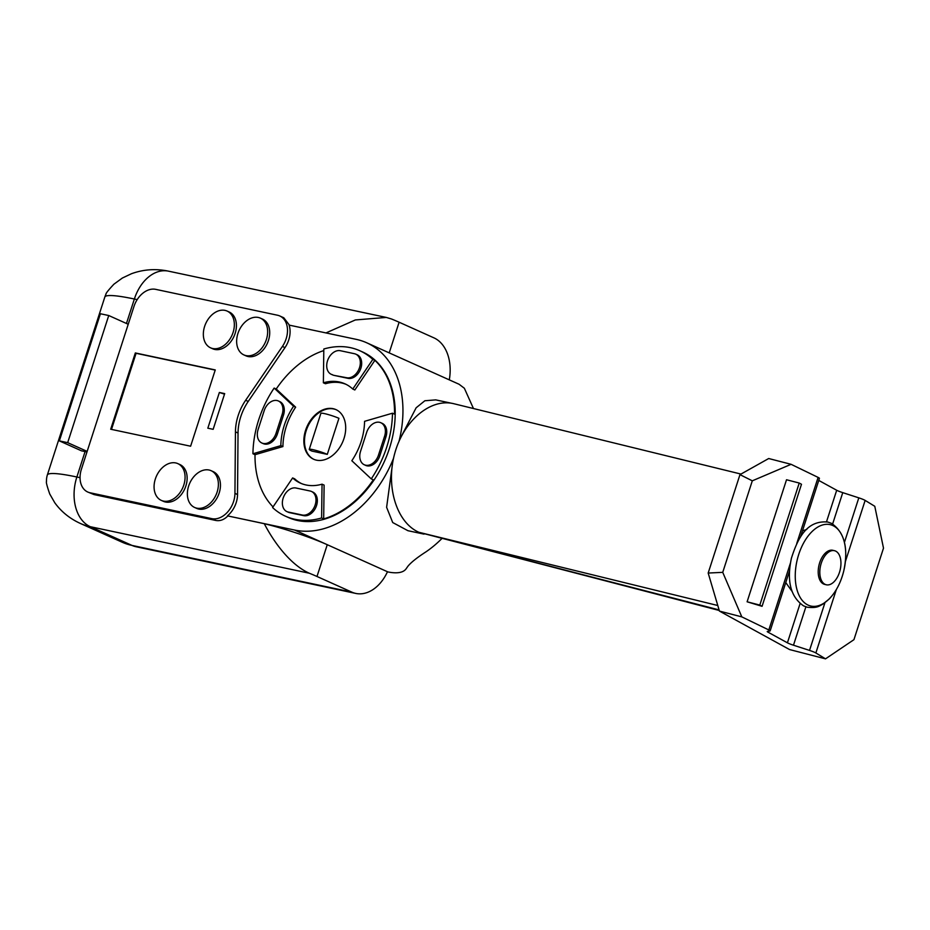 <?xml version="1.0" encoding="UTF-8"?>
<svg xmlns="http://www.w3.org/2000/svg" width="930" height="930" viewBox="0 0 930 930"><rect width="100%" height="100%" fill="white"/><g stroke="black" fill="none" stroke-linecap="round" stroke-linejoin="round"><path stroke-width="1.4" d="M320.885 413.339A10.881 1.163 17.9 0 1 327.686 414.408A10.881 1.163 17.9 0 1 338.927 418.314L327.29 454.363L311.922 451.097A10.881 1.163 -162.1 0 1 309.248 449.388L320.885 413.339M327.29 454.363A10.881 1.163 -162.1 0 0 316.049 450.446A10.881 1.163 -162.1 0 0 309.248 449.388M276.036 433.334A12.695 9.068 114.2 0 1 261.876 443.017A12.695 9.068 114.2 0 1 258.11 429.532L264.201 410.653A12.695 9.068 114.2 0 1 278.372 400.97A12.695 9.068 114.2 0 1 282.139 414.454L276.036 433.334L277.396 433.95A12.695 9.068 114.2 0 1 263.237 443.622L261.876 443.017M310.097 491.005A12.695 9.068 114.2 0 1 311.422 491.435A12.695 9.068 114.2 0 1 314.863 505.839A12.695 9.068 114.2 0 1 302.331 515.034L288.254 512.046A12.695 9.068 114.2 0 1 286.928 511.616A12.695 9.068 114.2 0 1 283.487 497.213A12.695 9.068 114.2 0 1 296.007 488.018L310.097 491.005M366.652 432.415A12.695 9.068 114.2 0 1 380.823 422.732A12.695 9.068 114.2 0 1 384.59 436.228L378.487 455.107A12.695 9.068 114.2 0 1 364.327 464.779A12.695 9.068 114.2 0 1 360.561 451.294L366.652 432.415M313.956 459.385A27.214 19.425 114.2 0 1 306.993 428.439A27.214 19.425 114.2 0 1 333.742 408.968A27.214 19.425 114.2 0 1 336.242 409.746M332.591 374.744A12.695 9.068 114.2 0 1 331.278 374.313A12.695 9.068 114.2 0 1 327.837 359.91A12.695 9.068 114.2 0 1 340.357 350.715L354.446 353.714A12.695 9.068 114.2 0 1 355.76 354.144A12.695 9.068 114.2 0 1 359.201 368.536A12.695 9.068 114.2 0 1 346.681 377.731L333.951 375.36A12.695 9.068 114.2 0 1 332.638 374.918L331.278 374.313M86.967 451.98L85.083 451.573A94.593 10.091 -162.1 0 0 81.515 450.841L59.357 440.89L100.417 313.759L108.74 315.526L67.681 442.657L87.153 451.399L128.224 324.268L108.74 315.526M59.357 440.89L67.681 442.657M237.917 333.498A20.158 14.392 -65.8 0 0 243.893 354.911A20.158 14.392 -65.8 0 0 266.375 339.543A20.158 14.392 -65.8 0 0 260.4 318.141A20.158 14.392 -65.8 0 0 237.917 333.498M188.639 486.065A20.158 14.392 -65.8 0 0 194.614 507.466A20.158 14.392 -65.8 0 0 217.108 492.11A20.158 14.392 -65.8 0 0 211.133 470.696A20.158 14.392 -65.8 0 0 188.639 486.065M204.612 326.43A20.158 14.392 -65.8 0 0 210.587 347.832A20.158 14.392 -65.8 0 0 233.07 332.475A20.158 14.392 -65.8 0 0 227.094 311.062A20.158 14.392 -65.8 0 0 204.612 326.43M155.345 478.985A20.158 14.392 -65.8 0 0 161.309 500.398A20.158 14.392 -65.8 0 0 183.803 485.03A20.158 14.392 -65.8 0 0 177.828 463.617A20.158 14.392 -65.8 0 0 155.345 478.985M111.495 429.404L136.082 353.295L215.202 370.105M278.372 400.97L279.732 401.586A12.695 9.068 114.2 0 1 283.499 415.071L277.396 433.95M311.422 491.435L312.782 492.051A12.695 9.068 114.2 0 1 316.223 506.455A12.695 9.068 114.2 0 1 303.692 515.65L289.614 512.651A12.695 9.068 114.2 0 1 288.288 512.221L286.928 511.616M380.823 422.732L382.184 423.348A12.695 9.068 114.2 0 1 385.95 436.833L379.847 455.712A12.695 9.068 114.2 0 1 365.676 465.395L364.327 464.779M273.036 506.908A90.698 64.74 114.2 0 1 255.018 454.689L282.918 446.574L280.848 445.644A54.417 38.851 114.2 0 1 293.578 406.247L295.647 407.177L276.222 389.007A90.698 64.74 114.2 0 1 323.791 350.575M282.918 446.574A54.417 38.851 114.2 0 1 295.647 407.177M371.256 478.892A90.698 64.74 -65.8 0 0 392.472 413.211L364.56 421.325A54.417 38.851 114.2 0 1 351.831 460.734L371.256 478.892L373.325 479.822A90.698 64.74 114.2 0 1 323.675 518.905L321.606 517.975L322.047 484.181A54.417 38.851 114.2 0 1 306.075 484.972A54.417 38.851 114.2 0 1 300.413 483.135A54.417 38.851 114.2 0 1 292.636 477.927L294.705 478.857A54.417 38.851 114.2 0 0 301.459 483.577M323.675 518.905L324.117 485.111L322.047 484.181M333.091 408.677A27.214 19.425 114.2 0 1 335.916 409.595A27.214 19.425 114.2 0 1 343.298 440.448A27.214 19.425 114.2 0 1 316.467 460.164A27.214 19.425 114.2 0 1 313.631 459.234A27.214 19.425 114.2 0 1 306.261 428.381A27.214 19.425 114.2 0 1 333.091 408.677M346.018 384.334A54.417 38.851 114.2 0 0 341.403 382.928A54.417 38.851 114.2 0 0 325.442 383.73L323.373 382.8A54.417 38.851 114.2 0 1 339.334 381.998A54.417 38.851 114.2 0 1 344.995 383.846A54.417 38.851 114.2 0 1 352.772 389.042L354.842 389.972L374.883 360.34A90.698 64.74 114.2 0 1 394.541 414.141L392.472 413.211M355.76 354.144L357.12 354.749A12.695 9.068 114.2 0 1 360.561 369.152A12.695 9.068 114.2 0 1 348.041 378.347L333.951 375.36M325.977 332.928L355.33 319.955L386.299 317.432L168.481 271.153C155.729 268.514 143.394 269.375 131.479 273.722L122.365 278.035L113.913 284.196C108.368 290.125 105.718 293.462 105.962 294.217A13.439 9.3 102 0 0 104.904 296.821L47.407 474.8A13.439 9.3 102 0 0 46.5 481.496C45.954 481.984 47.023 486.146 49.732 493.981L54.777 502.758C61.287 511.756 69.855 518.673 80.468 523.497A94.593 67.518 -65.8 0 0 90.303 526.706L132.014 545.422A94.593 67.518 114.2 0 1 122.179 542.225L80.468 523.497M128.224 324.268L133.966 306.47A21.495 15.345 114.2 0 1 155.717 289.358L277.535 315.235A21.495 15.345 114.2 0 1 279.767 315.968A21.495 15.345 114.2 0 1 282.406 346.448L245.648 400.272A43.001 30.69 -65.8 0 0 235.441 431.857L234.941 493.377A21.495 15.345 114.2 0 1 211.831 518.649L90.012 492.761A21.495 15.345 114.2 0 1 87.78 492.04A21.495 15.345 114.2 0 1 81.41 469.197L87.153 451.399M260.4 318.141L262.469 319.071A20.158 14.392 114.2 0 1 268.445 340.473A20.158 14.392 114.2 0 1 245.962 355.841L243.893 354.911M211.133 470.696L213.203 471.626A20.158 14.392 114.2 0 1 219.178 493.04A20.158 14.392 114.2 0 1 196.695 508.396L194.614 507.466M227.094 311.062L229.175 311.992A20.158 14.392 114.2 0 1 235.139 333.405A20.158 14.392 114.2 0 1 212.656 348.762L210.587 347.832M177.828 463.617L179.897 464.547A20.158 14.392 114.2 0 1 185.872 485.96A20.158 14.392 114.2 0 1 163.389 501.328L161.309 500.398M190.615 446.214L110.693 429.23L135.327 352.947L215.26 369.931L190.615 446.214M136.082 353.295L135.327 352.947M213.156 429.323L207.832 428.195L219.364 392.483L224.688 393.611L213.156 429.323M224.514 394.146L219.364 392.483M316.991 576.484L351.819 592.131A40.304 27.9 102 0 0 355.76 593.421A40.304 27.9 102 0 0 387.485 571.741L327.255 544.701L316.991 576.484A51.069 5.452 -162.1 0 0 309.306 573.229C290.137 564.684 273.699 541.876 264.283 523.695L227.862 515.952C224.142 519.707 220.154 521.207 215.9 520.475L94.081 494.586L87.78 492.04M352.772 389.042L372.814 359.41A90.698 64.74 -65.8 0 0 359.852 350.75A90.698 64.74 -65.8 0 0 350.424 347.669A90.698 64.74 -65.8 0 0 323.814 349.006L323.373 382.8M293.578 406.247L274.152 388.077L276.222 389.007M274.152 388.077A90.698 64.74 -65.8 0 0 252.937 453.759L280.848 445.644M255.018 454.689L252.937 453.759M292.636 477.927L272.595 507.559A90.698 64.74 -65.8 0 0 285.557 516.231A90.698 64.74 -65.8 0 0 294.984 519.3A90.698 64.74 -65.8 0 0 321.606 517.975M372.814 359.41L374.883 360.34M227.862 515.952L294.624 530.053L327.255 544.701A51.069 5.452 -162.1 0 0 264.283 523.695M227.501 515.79A21.495 15.345 -65.8 0 0 237.534 494.539L234.941 493.377M399.04 441.215A100.777 71.936 -65.8 0 0 366.699 342.775A100.777 71.936 -65.8 0 0 356.225 339.357L289.091 325.093A21.495 15.345 114.2 0 1 284.987 347.611L248.229 401.435A43.001 30.69 -65.8 0 0 238.034 433.02L237.534 494.539M359.852 350.75L362.572 351.97A90.698 64.74 114.2 0 1 389.461 448.307A90.698 64.74 114.2 0 1 297.705 520.521A90.698 64.74 114.2 0 1 288.277 517.452L285.557 516.231M386.299 317.432L391.425 318.967A51.069 5.452 17.9 0 1 399.11 322.222L389.205 352.877M279.767 315.968L283.778 317.758L289.428 325.163M449.295 379.858A40.304 27.9 102 0 0 433.95 337.869L399.11 322.222M441.727 538.702A100.777 71.936 114.2 0 1 426.242 551.664C417.21 557.477 411.095 562.348 407.886 566.277L405.992 568.974C403.492 572.241 398.563 573.415 391.216 572.508A100.777 71.936 114.2 0 1 387.845 571.904L387.485 571.741M294.624 530.053A100.777 71.936 -65.8 0 0 393.553 458.234M424.022 534.122L407.933 530.705L392.716 522.544L386.613 507.303L392.6 463.152M401.19 436.635L416.14 407.782L424.859 400.76L435.728 399.877L451.782 403.295M366.699 342.775L459.071 384.253L464.361 388.252L472.882 407.247A100.777 71.936 114.2 0 1 473.463 408.526M740.978 474.068L453.98 403.76C430.671 397.831 403.55 420.651 394.68 453.642C385.543 486.541 396.599 522.509 418.86 532.274L719.25 610.475M799.23 483.042L759.81 605.081L762.065 606.313L801.486 484.274L799.23 483.042L786.524 479.752L747.104 601.791L759.81 605.081M818.76 480.426L836.698 490.261A7.545 0.802 -162.1 0 0 842.754 492.644L858.809 497.852A7.545 0.802 17.9 0 1 865.144 500.41L874.781 506.292L883.5 548.142L853.938 639.677L825.515 658.847L789.57 649.559L719.436 611.091L708.183 573.043L722.738 572.345L741.815 616.881L719.436 611.091M747.104 601.791L762.065 606.313M752.3 480.822L739.966 474.637L768.703 458.525L791.093 464.314L752.3 480.822L722.738 572.345M739.966 474.637L708.183 573.043M741.815 616.881L768.831 629.959A7.545 0.802 17.9 0 1 770.156 630.9A7.545 0.802 17.9 0 1 769.947 631.017L767.436 631.4A7.545 0.802 -162.1 0 0 767.227 631.505A7.545 0.802 -162.1 0 0 768.017 632.168L787.419 642.816A7.545 0.802 -162.1 0 0 793.476 645.211L809.53 650.419A7.545 0.802 17.9 0 1 815.866 652.965L825.515 658.847M791.093 464.314L818.109 477.404A7.545 0.802 17.9 0 1 819.435 478.346L800.451 537.098M839.499 572.287A17.53 10.021 -76.4 0 1 826.259 584.772A17.53 10.021 -76.4 0 1 821.26 563.185A17.53 10.021 -76.4 0 1 834.501 550.7A17.53 10.021 -76.4 0 1 839.499 572.287M802.474 530.844L806.787 529.426M791.976 591.294L785.769 582.564M834.501 550.7L832.908 550.316A17.53 10.021 103.6 0 0 819.656 562.801A17.53 10.021 103.6 0 0 823.422 583.935A17.53 10.021 103.6 0 0 824.654 584.389L826.259 584.772M283.499 415.071L282.139 414.454M289.614 512.651L288.254 512.046M303.692 515.65L302.331 515.034M379.847 455.712L378.487 455.107M385.95 436.833L384.59 436.228M348.041 378.347L346.681 377.731M104.904 296.821A94.593 10.091 17.9 0 1 134.362 299.018L126.457 323.477M85.083 451.573L76.865 476.997A94.593 10.091 -162.1 0 0 47.407 474.8M80.05 477.671L76.865 476.997A40.304 27.9 102 0 0 90.303 526.706L309.306 573.229M94.081 494.586L90.012 492.761M215.9 520.475L211.831 518.649M168.481 271.153A40.304 27.9 102 0 0 134.362 299.018L137.187 299.623M351.819 592.131L132.014 545.422A40.304 27.9 102 0 0 135.954 546.712L122.179 542.225M238.034 433.02L235.441 431.857M248.229 401.435L245.648 400.272M284.987 347.611L282.406 346.448M719.088 609.917L418.86 532.274L717.786 605.511M865.144 500.41L845.382 561.569M836.349 589.527L815.866 652.965M818.109 477.404L796.754 543.504M790.372 563.255L768.831 629.959M858.809 497.852L844.44 542.353M824.922 602.768L809.53 650.419M836.698 490.261L826.514 521.777M842.754 492.644L832.641 523.974M805.88 606.825L793.476 645.211M800.079 603.605L787.419 642.816M768.308 631.261L768.017 632.168M833.28 525.764A41.827 23.924 103.6 0 0 798.719 554.478A41.827 23.924 103.6 0 0 807.717 604.919A41.827 23.924 103.6 0 0 842.278 576.216A41.827 23.924 103.6 0 0 833.28 525.764M355.76 593.421L135.954 546.712M789.489 571.032L770.156 630.9M827.886 522.056L831.583 523.404C844.521 532.332 848.579 548.177 843.766 570.915C840.906 582.424 836.058 591.782 829.223 598.99L822.387 604.465C819.342 605.756 817.633 608.418 807.263 607.22L803.567 605.872C790.593 596.909 786.548 581.018 791.418 558.209C797.859 538.04 806.833 520.01 827.886 522.056"/></g></svg>

